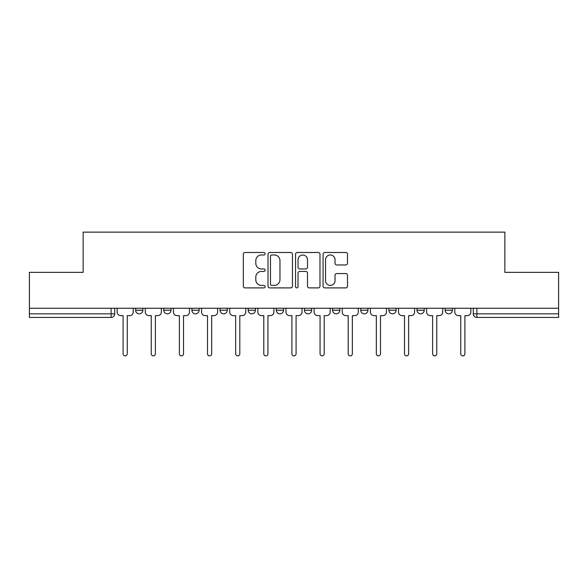 <?xml version="1.0" encoding="UTF-8"?>
<svg xmlns="http://www.w3.org/2000/svg" width="588" height="588" viewBox="0 0 588 588"><rect width="100%" height="100%" fill="white"/><g stroke="black" fill="none" stroke-linecap="round" stroke-linejoin="round"><path stroke-width="0.88" d="M265.144 253.729A1.242 1.242 0 0 0 263.902 252.487L245.093 252.487A1.771 1.771 0 0 0 243.322 254.259L243.322 286.128A1.771 1.771 0 0 0 245.093 287.892L263.902 287.892A1.242 1.242 0 0 0 265.144 286.657A1.242 1.242 0 0 0 263.902 285.415L261.469 285.415A5.667 5.667 0 0 1 255.802 279.748L255.802 277.095A5.667 5.667 0 0 1 261.469 271.428L263.902 271.428A1.242 1.242 0 0 0 265.144 270.193A1.242 1.242 0 0 0 263.902 268.951L261.469 268.951A5.667 5.667 0 0 1 255.802 263.284L255.802 260.631A5.667 5.667 0 0 1 261.469 254.964L263.902 254.964A1.242 1.242 0 0 0 265.144 253.729M445.145 308.252L445.145 310.236L452.363 310.236A3.609 3.609 0 0 1 448.754 313.838A3.609 3.609 0 0 1 445.145 310.236L445.145 308.252M360.738 308.252L360.738 310.236L367.948 310.236A3.609 3.609 0 0 1 364.347 313.838A3.609 3.609 0 0 1 360.738 310.236L360.738 308.252M304.459 308.252L304.459 310.236L311.677 310.236A3.609 3.609 0 0 1 308.068 313.838A3.609 3.609 0 0 1 304.459 310.236L304.459 308.252M276.323 308.252L276.323 310.236L283.541 310.236A3.609 3.609 0 0 1 279.932 313.838A3.609 3.609 0 0 1 276.323 310.236L276.323 308.252M220.052 308.252L220.052 310.236L227.262 310.236A3.609 3.609 0 0 1 223.653 313.838A3.609 3.609 0 0 1 220.052 310.236L220.052 308.252M345.744 264.967A1.771 1.771 0 0 0 347.508 263.196L347.508 254.259A1.771 1.771 0 0 0 345.744 252.487L324.848 252.487A1.771 1.771 0 0 0 323.077 254.259L323.077 286.128A1.771 1.771 0 0 0 324.848 287.892L345.744 287.892A1.771 1.771 0 0 0 347.508 286.128L347.508 275.324A1.771 1.771 0 0 0 345.744 273.552L336.799 273.552A1.771 1.771 0 0 0 335.028 275.324L335.028 280.682A4.733 4.733 0 0 1 330.294 285.415A4.733 4.733 0 0 1 325.561 280.682L325.561 259.705A4.733 4.733 0 0 1 330.294 254.964A4.733 4.733 0 0 1 335.028 259.705L335.028 263.196A1.771 1.771 0 0 0 336.799 264.967L345.744 264.967M29.4 308.252L29.4 272.354L83.151 272.354L83.151 232.135L504.849 232.135L504.849 272.354L558.6 272.354L558.6 308.252L29.4 308.252L29.4 313.838L114.711 313.838L114.711 308.252L114.711 313.838A3.609 3.609 0 0 1 111.11 317.446L29.4 317.446L29.4 313.838M292.449 254.259A1.771 1.771 0 0 0 290.678 252.487L269.789 252.487A1.771 1.771 0 0 0 268.018 254.259L268.018 286.128A1.771 1.771 0 0 0 269.789 287.892L290.678 287.892A1.771 1.771 0 0 0 292.449 286.128L292.449 254.259M297.322 252.487L318.211 252.487A1.771 1.771 0 0 1 319.982 254.259L319.982 286.128A1.771 1.771 0 0 1 318.211 287.892L309.273 287.892A1.771 1.771 0 0 1 307.502 286.128L307.502 273.2A1.771 1.771 0 0 0 305.731 271.428L299.799 271.428A1.771 1.771 0 0 0 298.028 273.2L298.028 286.657A1.242 1.242 0 0 1 296.786 287.892A1.242 1.242 0 0 1 295.551 286.657L295.551 254.259A1.771 1.771 0 0 1 297.322 252.487M473.289 308.252L473.289 313.838L558.6 313.838L558.6 317.446L476.89 317.446A3.609 3.609 0 0 1 473.289 313.838A3.609 3.609 0 0 0 476.89 317.446L476.89 308.252M558.6 308.252L558.6 313.838M452.363 308.252L452.363 310.236A3.609 3.609 0 0 1 448.754 313.838M424.227 308.252L424.227 310.236A3.609 3.609 0 0 1 420.618 313.838A3.609 3.609 0 0 1 417.01 310.236L424.227 310.236M417.01 308.252L417.01 310.236M396.091 308.252L396.091 310.236A3.609 3.609 0 0 1 392.483 313.838A3.609 3.609 0 0 1 388.874 310.236L396.091 310.236L396.091 308.252M388.874 308.252L388.874 310.236M367.948 308.252L367.948 310.236M339.813 308.252L339.813 310.236A3.609 3.609 0 0 1 336.204 313.838A3.609 3.609 0 0 1 332.602 310.236L339.813 310.236L339.813 308.252M332.602 308.252L332.602 310.236M311.677 308.252L311.677 310.236L311.677 308.252M283.541 310.236L283.541 308.252L283.541 310.236A3.609 3.609 0 0 1 279.932 313.838M255.398 308.252L255.398 310.236A3.609 3.609 0 0 1 251.796 313.838A3.609 3.609 0 0 1 248.187 310.236A3.609 3.609 0 0 0 251.796 313.838A3.609 3.609 0 0 0 255.398 310.236L255.398 308.252M248.187 308.252L248.187 310.236L255.398 310.236M227.262 308.252L227.262 310.236M199.126 308.252L199.126 310.236A3.609 3.609 0 0 1 195.517 313.838A3.609 3.609 0 0 1 191.909 310.236A3.609 3.609 0 0 0 195.517 313.838A3.609 3.609 0 0 0 199.126 310.236L191.909 310.236L191.909 308.252M163.773 308.252L163.773 310.236L170.99 310.236L170.99 308.252L170.99 310.236A3.609 3.609 0 0 1 167.382 313.838A3.609 3.609 0 0 1 163.773 310.236A3.609 3.609 0 0 0 167.382 313.838M135.637 308.252L135.637 310.236L142.855 310.236L142.855 308.252L142.855 310.236A3.609 3.609 0 0 1 139.246 313.838A3.609 3.609 0 0 1 135.637 310.236A3.609 3.609 0 0 0 139.246 313.838M111.11 308.252L111.11 317.446A3.609 3.609 0 0 0 114.711 313.838M271.737 254.964A1.242 1.242 0 0 0 270.495 256.206L270.495 284.18A1.242 1.242 0 0 0 271.737 285.415L274.302 285.415A5.667 5.667 0 0 0 279.969 279.748L279.969 260.631A5.667 5.667 0 0 0 274.302 254.964L271.737 254.964M307.502 259.793A4.733 4.733 0 0 0 302.761 255.052A4.733 4.733 0 0 0 298.028 259.793L298.028 267.18A1.771 1.771 0 0 0 299.799 268.951L305.731 268.951A1.771 1.771 0 0 0 307.502 267.18L307.502 259.793M117.152 308.252L117.152 312.037A3.609 3.609 0 0 0 120.753 315.646L123.098 315.646L123.098 353.792A2.073 2.073 0 0 0 125.178 355.865A2.073 2.073 0 0 0 127.251 353.792L127.251 315.646L129.595 315.646A3.609 3.609 0 0 0 133.204 312.037L133.204 308.252M145.287 308.252L145.287 312.037A3.609 3.609 0 0 0 148.896 315.646L151.241 315.646L151.241 353.792A2.073 2.073 0 0 0 153.314 355.865A2.073 2.073 0 0 0 155.386 353.792L155.386 315.646L157.731 315.646A3.609 3.609 0 0 0 161.34 312.037L161.34 308.252M173.423 308.252L173.423 312.037A3.609 3.609 0 0 0 177.032 315.646L179.377 315.646L179.377 353.792A2.073 2.073 0 0 0 181.449 355.865A2.073 2.073 0 0 0 183.522 353.792L183.522 315.646L185.867 315.646A3.609 3.609 0 0 0 189.476 312.037L189.476 308.252M201.559 308.252L201.559 312.037A3.609 3.609 0 0 0 205.168 315.646L207.513 315.646L207.513 353.792A2.073 2.073 0 0 0 209.585 355.865A2.073 2.073 0 0 0 211.665 353.792L211.665 315.646L214.01 315.646A3.609 3.609 0 0 0 217.611 312.037L217.611 308.252M229.702 308.252L229.702 312.037A3.609 3.609 0 0 0 233.304 315.646L235.648 315.646L235.648 353.792A2.073 2.073 0 0 0 237.728 355.865A2.073 2.073 0 0 0 239.801 353.792L239.801 315.646L242.146 315.646A3.609 3.609 0 0 0 245.755 312.037L245.755 308.252M257.838 308.252L257.838 312.037A3.609 3.609 0 0 0 261.447 315.646L263.791 315.646L263.791 353.792A2.073 2.073 0 0 0 265.864 355.865A2.073 2.073 0 0 0 267.937 353.792L267.937 315.646L270.282 315.646A3.609 3.609 0 0 0 273.89 312.037L273.89 308.252M285.974 308.252L285.974 312.037A3.609 3.609 0 0 0 289.583 315.646L291.927 315.646L291.927 353.792A2.073 2.073 0 0 0 294 355.865A2.073 2.073 0 0 0 296.073 353.792L296.073 315.646L298.417 315.646A3.609 3.609 0 0 0 302.026 312.037L302.026 308.252M314.11 308.252L314.11 312.037A3.609 3.609 0 0 0 317.718 315.646L320.063 315.646L320.063 353.792A2.073 2.073 0 0 0 322.136 355.865A2.073 2.073 0 0 0 324.209 353.792L324.209 315.646L326.553 315.646A3.609 3.609 0 0 0 330.162 312.037L330.162 308.252M342.245 308.252L342.245 312.037A3.609 3.609 0 0 0 345.854 315.646L348.199 315.646L348.199 353.792A2.073 2.073 0 0 0 350.272 355.865A2.073 2.073 0 0 0 352.352 353.792L352.352 315.646L354.696 315.646A3.609 3.609 0 0 0 358.298 312.037L358.298 308.252M370.389 308.252L370.389 312.037A3.609 3.609 0 0 0 373.99 315.646L376.335 315.646L376.335 353.792A2.073 2.073 0 0 0 378.415 355.865A2.073 2.073 0 0 0 380.487 353.792L380.487 315.646L382.832 315.646A3.609 3.609 0 0 0 386.441 312.037L386.441 308.252M398.524 308.252L398.524 312.037A3.609 3.609 0 0 0 402.133 315.646L404.478 315.646L404.478 353.792A2.073 2.073 0 0 0 406.551 355.865A2.073 2.073 0 0 0 408.623 353.792L408.623 315.646L410.968 315.646A3.609 3.609 0 0 0 414.577 312.037L414.577 308.252M426.66 308.252L426.66 312.037A3.609 3.609 0 0 0 430.269 315.646L432.614 315.646L432.614 353.792A2.073 2.073 0 0 0 434.686 355.865A2.073 2.073 0 0 0 436.759 353.792L436.759 315.646L439.104 315.646A3.609 3.609 0 0 0 442.713 312.037L442.713 308.252M454.796 308.252L454.796 312.037A3.609 3.609 0 0 0 458.405 315.646L460.749 315.646L460.749 353.792A2.073 2.073 0 0 0 462.822 355.865A2.073 2.073 0 0 0 464.902 353.792L464.902 315.646L467.247 315.646A3.609 3.609 0 0 0 470.848 312.037L470.848 308.252"/></g></svg>
